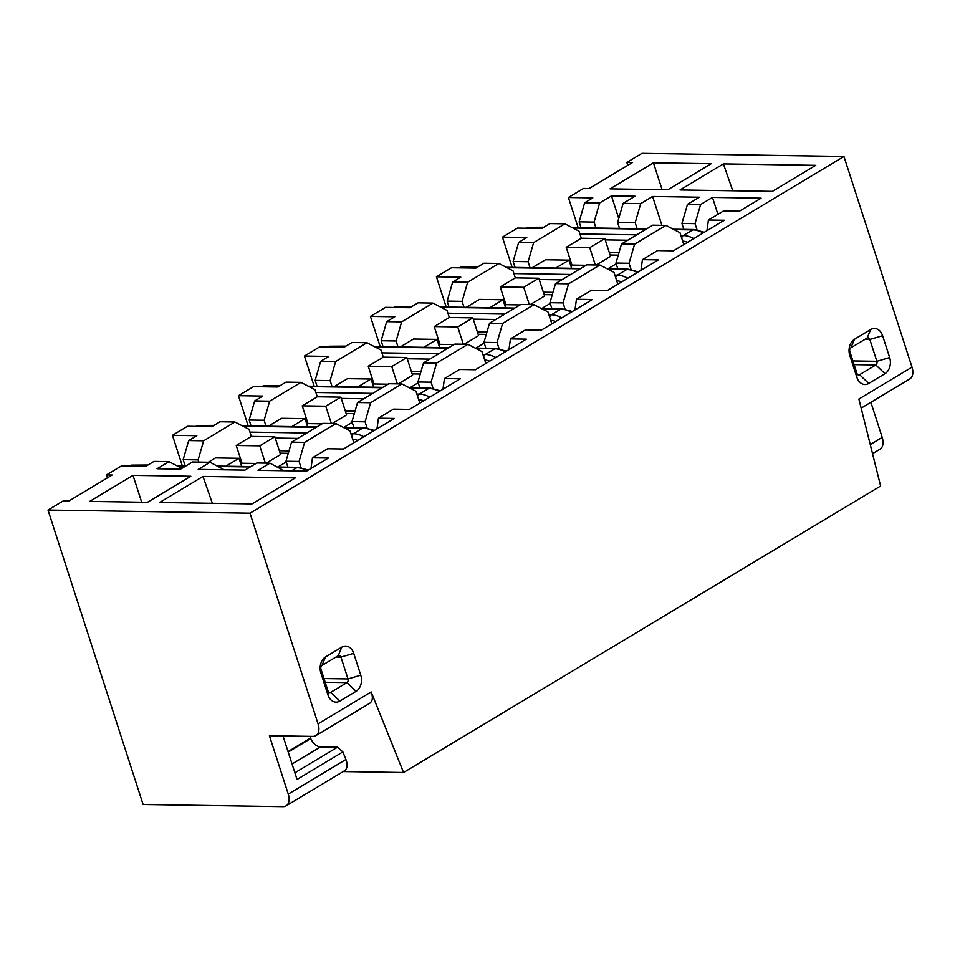 <?xml version="1.0" encoding="UTF-8"?>
<svg xmlns="http://www.w3.org/2000/svg" width="960" height="960" viewBox="0 0 960 960"><rect width="100%" height="100%" fill="white"/><g stroke="black" fill="none" stroke-linecap="round" stroke-linejoin="round"><path stroke-width="1.44" d="M861.156 408.132L909.804 378.924A13.896 8.496 -121 0 0 912 367.152L843.948 156.468L641.94 153.348L626.856 162.396L632.52 162.492L589.152 188.532L583.488 188.448L568.404 197.508L578.172 227.736M626.856 162.396L627.804 165.324M867.648 434.124L868.356 436.332A5.28 3.228 -121 0 0 867.936 435.276M107.4 477.864L106.452 474.948L112.116 475.032L68.748 501.084L63.084 500.988L48 510.048L250.008 513.18L318.06 723.852A13.896 8.496 59 0 1 315.864 735.624A13.896 8.496 59 0 1 312.804 736.404L269.412 735.732L288.264 794.112A13.896 8.496 59 0 1 286.068 805.884A13.896 8.496 59 0 1 283.008 806.652L143.1 804.492L48 510.048M286.068 805.884L344.472 770.808C347.4 768.684 347.88 764.916 345.912 759.492L342.864 751.92L337.452 747.228L320.424 746.964C316.368 746.4 313.14 743.604 310.728 738.564L309.876 736.356M604.812 238.608L589.728 247.668L566.208 247.296L581.292 238.236L604.812 238.608L610.56 256.368L596.244 264.96M515.04 267.408L513.132 261.48L518.664 242.388L526.776 237.516L502.416 237.144L517.5 228.084L541.86 228.456L549.972 223.584L564.912 223.824L578.952 231.132M564.936 223.824L533.628 242.616L528.096 261.708L513.132 261.48M518.664 242.388L533.628 242.616M532.272 267.684L545.472 259.752L568.992 260.124L555.804 268.044M538.824 278.232L523.74 287.292L500.22 286.932L515.304 277.872L538.824 278.232L544.56 296.004L530.256 304.596M449.052 307.044L447.132 301.104L452.676 282.024L460.788 277.152L436.416 276.78L451.5 267.72L475.872 268.092L483.972 263.22L498.912 263.46L512.964 270.768M498.936 263.46L467.64 282.252L462.096 301.344L447.132 301.104M452.676 282.024L467.64 282.252M466.284 307.308L479.472 299.388L503.004 299.748L489.804 307.68M472.824 317.868L457.74 326.928L434.22 326.568L449.304 317.508L472.824 317.868L478.572 335.64L464.256 344.232M383.052 346.68L381.144 340.74L386.688 321.66L394.788 316.788L370.428 316.404L385.512 307.344L409.872 307.728L417.984 302.856L432.924 303.084L446.964 310.404M432.948 303.084L401.64 321.888L396.108 340.98L381.144 340.74M386.688 321.66L401.64 321.888M400.296 346.944L413.484 339.024L437.004 339.384L423.816 347.316M406.836 357.504L391.752 366.564L368.232 366.204L383.316 357.144L406.836 357.504L412.572 375.276L398.268 383.868M317.064 386.316L315.144 380.376L320.688 361.284L328.8 356.424L304.428 356.04L319.512 346.98L343.884 347.364L351.984 342.492L366.924 342.72L380.976 350.028L383.316 357.144M366.948 342.72L335.652 361.524L330.108 380.604L315.144 380.376M320.688 361.284L335.652 361.524M334.296 386.58L347.496 378.66L371.016 379.02L357.816 386.94M340.848 397.14L325.752 406.2L302.232 405.84L317.316 396.78L340.848 397.14L346.584 414.912L332.28 423.504M300.912 382.356L314.976 389.664L317.316 396.78M269.664 401.16L300.96 382.356L285.996 382.128L277.884 387L253.524 386.616L238.44 395.676L262.8 396.06L254.7 400.92L269.664 401.16L264.12 420.24L249.156 420.012L254.7 400.92M268.308 426.216L281.496 418.296L305.016 418.656L291.828 426.576M251.076 425.952L249.156 420.012M274.848 436.776L259.764 445.836L236.244 445.464L251.328 436.404L274.848 436.776L280.584 454.548L266.28 463.14M234.912 421.992L248.988 429.3M203.664 440.796L234.96 421.992L219.996 421.764L211.896 426.624L187.524 426.252L172.44 435.312L196.812 435.684L188.7 440.556L203.664 440.796L198.12 459.876L183.156 459.648L188.7 440.556M208.32 462.24L215.508 457.92L239.028 458.292L225.828 466.212M185.076 465.588L183.156 459.648M683.796 244.596L679.956 232.692L665.892 225.384L652.8 225.18L621.492 243.984L634.596 244.188L665.892 225.384M634.596 244.188L629.052 263.268L615.96 263.064L621.492 243.984M631.044 269.436L629.052 263.268M617.808 284.22L613.968 272.328L599.892 265.02L568.596 283.812L563.052 302.904L549.96 302.7L555.504 283.62L568.596 283.812M565.044 309.072L563.052 302.904M551.808 323.856L547.968 311.964L533.904 304.656L502.608 323.448L497.064 342.54L483.972 342.336L489.516 323.244L502.608 323.448M499.056 348.708L497.064 342.54M485.82 363.492L481.98 351.6L467.904 344.292L436.608 363.084L431.064 382.176L417.972 381.972L423.516 362.88L436.608 363.084M433.056 388.344L431.064 382.176M419.82 403.128L415.98 391.236L401.916 383.928L370.62 402.72L365.076 421.812L351.984 421.608L357.528 402.516L370.62 402.72M367.068 427.98L365.076 421.812M353.832 442.764L349.992 430.872L335.916 423.552L304.62 442.356L299.076 461.448L285.984 461.244L291.528 442.152L304.62 442.356M301.068 467.616L299.076 461.448M697.032 229.8L695.04 223.632L681.948 223.44L687.492 204.348L700.584 204.552L695.04 223.632M683.868 229.368L681.948 223.44M284.064 470.724L269.928 463.188L256.836 462.984L244.956 470.124L198.192 469.392L210.072 462.264L192.492 461.988L180.612 469.128L157.044 468.756L168.924 461.628L154.008 461.4L145.896 466.26L121.536 465.888L106.452 474.948M241.656 466.464L239.028 458.292M198.84 462.084L198.12 459.876M256.056 463.452L241.98 463.236L240.84 463.92M241.98 463.236L236.244 445.464M249.036 429.3L251.328 436.404M265.344 463.116L259.764 445.836M307.656 426.828L305.016 418.656M266.04 426.18L264.12 420.24M322.056 423.816L307.98 423.6L306.84 424.284M307.98 423.6L302.232 405.84M331.344 423.48L325.752 406.2M373.644 387.192L371.016 379.02M332.028 386.544L330.108 380.604M388.044 384.192L373.968 383.964L372.828 384.648M373.968 383.964L368.232 366.204M397.332 383.856L391.752 366.564M439.644 347.556L437.004 339.384M398.016 346.908L396.108 340.98M454.044 344.556L439.968 344.34L438.828 345.024M439.968 344.34L434.22 326.568M447.012 310.404L449.304 317.508M463.332 344.22L457.74 326.928M505.632 307.92L503.004 299.748M464.016 307.272L462.096 301.344M520.032 304.92L505.956 304.704L504.816 305.388M505.956 304.704L500.22 286.932M513.012 270.768L515.304 277.872M529.32 304.584L523.74 287.292M571.632 268.284L568.992 260.124M530.004 267.648L528.096 261.708M586.032 265.284L571.956 265.068L570.816 265.752M571.956 265.068L566.208 247.296M581.292 238.236L579 231.132M595.32 264.948L589.728 247.668M502.416 237.144L512.172 267.372M436.416 276.78L446.184 306.996M370.428 316.404L380.184 346.632M304.428 356.04L314.196 386.268M238.44 395.676L248.208 425.904M172.44 435.312L182.208 465.54M849.792 355.416A12.228 9.048 -89.1 0 1 854.484 339.264L870.696 329.52A12.228 9.048 -89.1 0 1 882.6 335.712L889.644 357.54A12.228 9.048 -89.1 0 1 884.964 373.692L868.74 383.436A12.228 9.048 -89.1 0 1 856.836 377.244L849.792 355.416L849.84 351.468A2.784 2.052 -89.1 0 1 850.908 347.796L867.12 338.052A2.784 2.052 -89.1 0 1 867.984 337.812A2.784 2.052 -89.1 0 1 869.832 339.468L882.6 335.712M341.796 647.16A12.228 9.048 -89.1 0 1 353.7 653.352L360.756 675.18A12.228 9.048 -89.1 0 1 356.064 691.332L339.852 701.076A12.228 9.048 -89.1 0 1 327.948 694.884L320.892 673.056A12.228 9.048 -89.1 0 1 325.584 656.904L341.796 647.16L338.232 655.692A2.784 2.052 -89.1 0 1 339.096 655.452A2.784 2.052 -89.1 0 1 340.932 657.108L347.988 678.936A2.784 2.052 -89.1 0 1 346.92 682.608L356.064 691.332M315.864 735.624L369.732 703.272C372.66 701.148 373.14 697.38 371.172 691.956L403.56 772.512L880.608 486.012L858.876 399.048L912 367.152M843.948 156.468L250.008 513.18M181.884 468.36L168.924 461.628M224.22 469.8L210.072 462.264M706.944 230.688L708.432 220.008L724.332 220.248L673.416 250.824L657.516 250.584L642.432 259.644L658.332 259.884L607.428 290.46L591.528 290.208L576.444 299.268L592.344 299.52L541.428 330.096L525.528 329.844L510.444 338.904L526.344 339.156L475.44 369.732L459.54 369.48L444.456 378.54L460.356 378.792L409.44 409.368L393.54 409.116L378.456 418.176L394.356 418.428L343.452 448.992L327.552 448.752L312.468 457.812L328.368 458.052L306.684 471.084L258.048 470.328L269.928 463.188M312.468 457.812L310.98 468.492M378.456 418.176L376.98 428.856M444.456 378.54L442.968 389.22M510.444 338.904L508.968 349.596M576.444 299.268L574.956 309.96M642.432 259.644L640.956 270.324M708.432 220.008L723.516 210.948L739.416 211.188L761.1 198.168L712.464 197.412L700.584 204.552M717.924 214.308L712.464 197.412M661.92 225.324L652.608 196.488L699.372 197.208L687.492 204.348M637.104 228.648L635.184 222.708L640.728 203.616L652.608 196.488M617.868 269.004L615.96 263.064M551.88 308.64L549.96 302.7M599.892 265.02L586.8 264.816L555.504 283.62M485.88 348.276L483.972 342.336M533.904 304.656L520.812 304.452L489.516 323.244M419.892 387.912L417.972 381.972M467.904 344.292L454.812 344.088L423.516 362.88M353.904 427.536L351.984 421.608M401.916 383.928L388.824 383.724L357.528 402.516M287.904 467.172L285.984 461.244M335.916 423.552L322.824 423.36L291.528 442.152M286.224 461.988L277.848 467.016M352.224 422.352L343.836 427.392M418.212 382.716L409.836 387.756M484.212 343.08L475.824 348.12M550.2 303.444L541.824 308.484M616.2 263.82L607.812 268.848M343.176 771.576L403.56 772.512M581.04 227.772L579.12 221.844L584.664 202.752L592.776 197.88L568.404 197.508M619.524 228.372L617.604 222.432L635.184 222.708M640.728 203.616L623.148 203.352L617.604 222.432M723.396 163.896L680.028 189.948L772.38 191.376L815.748 165.324L723.396 163.896L732.768 190.764M610.056 188.856L667.848 189.756L711.216 163.704L653.424 162.816L610.056 188.856M202.992 476.436L295.344 477.876L251.976 503.916L159.624 502.488L202.992 476.436L212.352 503.304M133.008 475.356L89.64 501.408L147.444 502.296L190.812 476.256L133.008 475.356L141.684 502.212M584.664 202.752L599.604 202.98L611.46 195.852L635.028 196.212L623.148 203.352M595.956 228.012L594.036 222.072L579.12 221.844M594.084 222.072L599.628 202.98M618.756 218.46L611.46 195.852M342.864 751.92L297.036 779.448L282.984 735.936M320.892 673.056L320.952 669.108A2.784 2.052 -89.1 0 1 322.008 665.436L338.232 655.692M320.952 669.108L327.996 690.936L327.948 694.884M328.98 692.316L330.708 692.34A2.784 2.052 -89.1 0 1 329.844 692.58A2.784 2.052 -89.1 0 1 327.996 690.936M339.852 701.076L330.708 692.34L346.92 682.608L325.2 682.272M870.876 402.3L882.204 437.4L870.252 444.588M872.52 453.672L880.008 449.172A13.896 8.496 -121 0 0 882.204 437.4M852.888 360.924L876.876 361.296L869.832 339.468L864.912 339.384M849.84 351.468L856.896 373.296A2.784 2.052 -89.1 0 0 858.732 374.94A2.784 2.052 -89.1 0 0 859.596 374.7L875.808 364.968L884.964 373.692M889.644 357.54L876.876 361.296A2.784 2.052 -89.1 0 1 875.808 364.968L854.088 364.632M662.088 189.66L653.424 162.816M213.36 425.748L197.256 425.496L195.78 426.384M197.256 425.496L213.984 425.376M147.372 465.384L131.256 465.132L129.78 466.02M131.256 465.132L147.996 465.012M543.336 227.58L527.22 227.328L525.744 228.204M527.22 227.328L543.948 227.208M477.336 267.204L461.22 266.964L459.756 267.84M461.22 266.964L477.96 266.832M411.348 306.84L395.232 306.588L393.756 307.476M395.232 306.588L411.96 306.468M345.348 346.476L329.244 346.224L327.768 347.112M329.244 346.224L345.972 346.104M279.36 386.112L263.244 385.86L261.768 386.748M263.244 385.86L279.984 385.74M310.536 738.084L288.036 751.596M310.728 738.564L288.204 752.1M320.424 746.964L292.044 764.004M337.452 747.228L294.888 772.788M318.06 723.852L371.172 691.956M345.912 759.492L288.264 794.112M324 678.564L347.988 678.936L360.756 675.18M336.012 657.024L340.932 657.108L353.7 653.352M325.584 656.904L322.008 665.436M857.88 374.676L859.596 374.7L868.74 383.436M856.836 377.244L856.896 373.296M867.12 338.052L870.696 329.52M854.484 339.264L850.908 347.796M357.72 440.424A29.184 17.844 -121 0 0 352.704 439.272M275.256 438.048L297.792 438.396M279.36 450.732L288.996 450.888M350.904 433.68L353.364 433.728L362.784 428.064L344.028 427.776M316.188 427.344L243.024 426.204M249.948 432.12L306.768 432.996M373.26 431.1A33.36 20.4 -121 0 0 362.784 428.064A4.164 3.084 -89.1 0 1 364.08 427.704L343.272 427.38M363.828 436.752A33.36 20.4 -121 0 0 353.364 433.728A4.164 3.084 -89.1 0 0 351.696 436.14M291.552 470.844L296.796 467.7L278.04 467.4M250.2 466.968L218.184 466.476M185.856 465.972L177.036 465.84M307.26 470.724A33.36 20.4 -121 0 0 296.796 467.7A4.164 3.084 -89.1 0 1 298.092 467.34L277.284 467.016M687.696 242.256A29.184 17.844 -121 0 0 682.668 241.104M605.232 239.868L627.756 240.216M609.324 252.564L618.96 252.708M680.868 235.512L683.328 235.548L692.76 229.884L674.004 229.596M646.164 229.164L573 228.036M579.912 233.952L636.732 234.828M703.224 232.92A33.36 20.4 -121 0 0 692.76 229.884A4.164 3.084 -89.1 0 1 694.044 229.524L673.248 229.212M693.792 238.584A33.36 20.4 -121 0 0 683.328 235.548A4.164 3.084 -89.1 0 0 681.66 237.96M621.696 281.892A29.184 17.844 -121 0 0 616.68 280.74M539.232 279.504L561.768 279.852M543.336 292.2L552.972 292.344M614.88 275.148L617.328 275.184L626.76 269.52L608.004 269.232M580.164 268.8L507 267.672M513.912 273.588L570.744 274.464M637.236 272.556A33.36 20.4 -121 0 0 626.76 269.52A4.164 3.084 -89.1 0 1 628.056 269.16L607.248 268.836M627.804 278.22A33.36 20.4 -121 0 0 617.328 275.184A4.164 3.084 -89.1 0 0 615.672 277.596M555.708 321.516A29.184 17.844 -121 0 0 550.692 320.376M473.244 319.14L495.768 319.488M477.336 331.836L486.972 331.98M548.88 314.784L551.34 314.82L560.772 309.156L542.016 308.868M514.176 308.436L441.012 307.308M447.924 313.212L504.744 314.1M571.236 312.192A33.36 20.4 -121 0 0 560.772 309.156A4.164 3.084 -89.1 0 1 562.056 308.796L541.26 308.472M561.804 317.856A33.36 20.4 -121 0 0 551.34 314.82A4.164 3.084 -89.1 0 0 549.672 317.232M489.708 361.152A29.184 17.844 -121 0 0 484.692 360M407.244 358.776L429.78 359.124M411.348 371.472L420.984 371.616M482.892 354.42L485.352 354.456L494.772 348.792L476.016 348.504M448.176 348.072L375.012 346.932M381.924 352.848L438.756 353.736M505.248 351.828A33.36 20.4 -121 0 0 494.772 348.792A4.164 3.084 -89.1 0 1 496.068 348.432L475.26 348.108M495.816 357.492A33.36 20.4 -121 0 0 485.352 354.456A4.164 3.084 -89.1 0 0 483.684 356.868M423.72 400.788A29.184 17.844 -121 0 0 418.704 399.636M341.256 398.412L363.78 398.76M345.348 411.096L354.984 411.252M416.892 394.056L419.352 394.092L428.784 388.428L410.028 388.14M382.188 387.708L309.024 386.568M315.936 392.484L372.756 393.372M439.248 391.464A33.36 20.4 -121 0 0 428.784 388.428A4.164 3.084 -89.1 0 1 430.08 388.068L409.272 387.744M429.828 397.128A33.36 20.4 -121 0 0 419.352 394.092A4.164 3.084 -89.1 0 0 417.684 396.504M288.288 453.3L280.14 453.18M374.352 430.44L364.08 427.704M316.812 426.972L242.268 425.808M308.364 470.064L298.092 467.34M250.824 466.596L217.428 466.08M186.48 465.6L176.28 465.444M618.264 255.132L610.116 255M704.328 232.26L694.044 229.524M646.776 228.792L572.232 227.64M552.264 294.768L544.116 294.636M638.328 271.896L628.056 269.16M580.788 268.428L506.244 267.276M486.276 334.404L478.128 334.272M572.34 311.532L562.056 308.796M514.788 308.064L440.244 306.912M420.276 374.028L412.128 373.908M506.34 351.168L496.068 348.432M448.8 347.7L374.256 346.548M354.288 413.664L346.14 413.544M440.352 390.804L430.08 388.068M382.812 387.336L308.268 386.172"/></g></svg>

